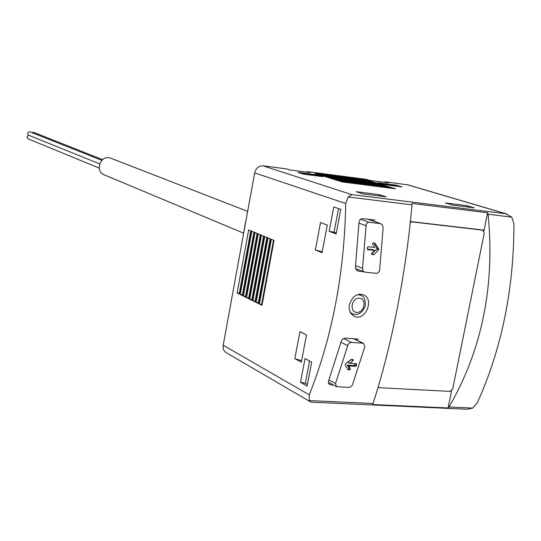 <?xml version="1.0" encoding="UTF-8"?>
<svg xmlns="http://www.w3.org/2000/svg" width="541" height="541" viewBox="0 0 541 541"><rect width="100%" height="100%" fill="white"/><g stroke="black" fill="none" stroke-linecap="round" stroke-linejoin="round"><path stroke-width="0.81" d="M307.051 172.207L307.16 171.612L310.311 172.633L290.585 170.057L287.115 168.988L263.068 165.844C258.787 165.776 255.994 168.123 254.689 172.89L223.203 345.226C222.736 348.688 223.791 351.19 226.381 352.739L310.291 401.774M407.894 184.86L385.084 181.803L388.445 182.838L369.855 180.41L366.183 179.328L307.16 171.612M385.084 181.803L384.969 182.378M380.343 223.561L382.325 224.867L383.143 227.605L379.572 270.818L378.281 272.705L376.692 273.354L364.465 272.123L362.95 270.676L362.511 268.715L366.21 224.474L367.224 222.919L368.759 222.263L380.343 223.561L367.711 219.2M374.899 243.254L378.646 248.833L378.565 249.868L373.973 254.561L371.938 254.547L371.748 253.283L374.568 250.402L367.637 249.672L367.339 247.426L367.988 246.757L374.805 247.474L372.499 244.045L373.013 242.835L374.899 243.254L374.074 242.95M362.788 343.17L363.566 343.366L364.83 346.727L352.36 385.124L350.669 386.808L348.925 387.43L336.461 386.619L335.562 383.535L348.106 344.475L349.479 343.041L351.177 342.399L362.788 343.17L353.456 338.639M350.987 359.555L353.111 359.522L353.023 360.631L350.96 359.576L345.401 363.897L345.111 364.823L347.944 369.787M347.971 369.801L349.628 369.929L350.412 368.847L348.776 365.905L355.565 366.311L356.363 365.696L356.56 363.741L349.608 363.288L353.023 360.631M358.304 339.153L345.165 338.091L343.136 338.855L341.506 340.566L328.482 381.256L328.698 383.637L330.734 384.874L328.806 383.812M333.52 385.023L330.734 384.874M411.999 204.85C406.054 273.219 391.366 347.471 373.033 403.498L372.573 404.526L448.083 407.961L449.044 406.994C482.078 349.858 495.089 285.607 488.09 214.229L487.61 212.782L412.012 203.423L411.999 204.85L348.133 196.978L345.733 203.538C344.414 273.34 332.248 337.117 309.256 394.876L309.296 400.57L310.696 402.024L311.609 402.186M375.041 220.106L362.707 218.618C360.563 218.706 359.325 220.045 358.987 222.655L355.41 266.956L356.336 269.932L358.467 271.197L357.006 270.601M363.288 271.656L358.467 271.197M353.652 297.023C347.491 304.793 347.613 311.203 354.017 316.255C365.31 321.963 375.258 298.504 362.93 294.71C359.724 293.722 356.634 294.493 353.652 297.023M466.694 205.594L474.234 207.839L452.776 205.154L445.338 202.909L466.694 205.594L467.661 207.02M396.019 185.117L377.584 182.723L383.501 184.508L402.017 186.909L396.019 185.117L379.424 183.277M317.439 174.899L297.875 172.356L303.44 174.128L323.099 176.677L317.439 174.899L299.599 172.904M370.957 181.336L318.318 174.479L321.043 175.338L373.79 182.195L370.957 181.336L370.862 181.817M374.5 182.412L321.726 175.548L324.472 176.413L377.361 183.277L374.5 182.412L374.406 182.899M378.078 183.494L325.161 176.63L327.927 177.495L380.959 184.366L378.078 183.494L377.983 183.981M381.675 184.589L328.624 177.712L331.417 178.591L384.583 185.468L381.675 184.589L381.581 185.076M385.307 185.685L332.113 178.807L334.926 179.686L388.235 186.571L385.307 185.685L385.212 186.185M388.972 186.794L335.636 179.91L338.47 180.802L391.921 187.686L388.972 186.794L388.871 187.294M392.658 187.91L339.18 181.025L342.04 181.918L395.633 188.809L392.658 187.91L392.563 188.417M367.434 180.275L314.936 173.424L317.641 174.27L370.247 181.127L367.434 180.275L367.346 180.748M379.052 194.584L386.173 196.823L363.194 193.949L356.188 191.71L379.052 194.584L379.951 196.045M410.376 221.526L484.094 230.135L487.61 212.782M348.133 196.978L351.806 194.625L505.659 213.749L511.766 217.144L513.95 223.839C513.876 289.293 501.649 348.992 477.257 402.95L472.712 408.083L467.106 409.246L311.609 402.179M300.525 382.325L307.132 386.078L311.69 362.125L305.036 358.548L300.525 382.325L305.34 383.224L309.567 360.989M329.171 231.325L336.096 233.922L340.769 209.353L333.797 206.946L329.171 231.325L334.054 232.211L338.551 208.589M315.335 250.016L322.064 252.728L327.305 225.056L320.522 222.554L315.335 250.016L322.24 251.802M294.825 358.629L301.323 362.166L306.476 334.987L299.917 331.66L294.825 358.629L301.601 360.725M259.376 304.028L262 305.334L274.037 240.387L271.359 239.284L259.376 304.028L262.162 304.468M256.116 302.399L258.72 303.697L270.689 239.014L268.032 237.918L256.116 302.399L258.382 302.581L270.182 238.797M252.89 300.789L255.467 302.074L267.376 237.648L264.738 236.559L252.89 300.789L255.142 300.972L266.875 237.438M249.685 299.187L252.248 300.465L264.082 236.289L261.465 235.213L249.685 299.187L251.93 299.369L263.602 236.092M246.507 297.604L249.043 298.869L260.816 234.943L258.226 233.881L246.507 297.604L248.745 297.787L260.349 234.753M243.355 296.028L245.871 297.286L257.577 233.611L255.007 232.556L243.355 296.028L245.587 296.211L257.131 233.428M240.224 294.466L242.726 295.717L254.371 232.292L251.815 231.237L240.224 294.466L242.456 294.656L253.932 232.109M237.12 292.918L239.602 294.155L251.18 230.98L248.65 229.939L237.12 292.918L239.345 293.107L250.76 230.804M448.083 407.961L451.546 390.859M483.931 230.933L484.094 230.135M378.145 387.058L379.451 387.721L450.038 391.4L452.709 388.918L484.283 233.056L482.673 230.141L412.026 221.898L410.274 222.5M239.345 293.107L239.758 293.31M242.456 294.656L242.882 294.865M245.587 296.211L246.027 296.434M248.745 297.787L249.205 298.017M251.93 299.369L252.404 299.606M255.142 300.972L255.629 301.215M258.382 302.581L258.882 302.832M261.641 304.211L273.509 240.17M334.054 232.211L336.265 233.036M305.34 383.224L307.45 384.421M319.251 176.177L319.089 175.751L301.283 173.445M319.089 175.751L317.378 175.216M397.946 186.381L397.77 185.969L381.209 183.818M397.77 185.969L395.965 185.428M369.719 219.835L369.577 219.416M359.839 294.284L360.631 295.278M352.374 313.908L351.129 313.983M347.62 369.327L348.573 369.381L349.216 368.225L347.248 365.114L354.03 365.52L354.754 364.864L354.997 363.62M348.776 365.905L347.248 365.114M349.608 363.288L347.782 362.348L350.21 360.164M374.568 250.402L372.681 249.692L367.224 249.124M371.552 253.77L376.766 249.191L376.962 248.197L373.824 242.923M110.817 158.202L108.917 157.702C99.727 156.058 95.317 171.896 104.149 174.804L243.504 233.124M101.884 160.366L29.654 131.713C27.435 132.403 27.124 133.573 28.714 135.223L99.72 163.937M102.641 159.649L33.414 132.247L31.811 132.518M29.011 135.338C26.834 136.068 26.536 137.238 28.112 138.848L99.246 168.102M245.526 222.053L242.936 237.208M373.033 403.498L309.296 400.57M369.097 222.277L360.57 219.301M365.98 225.665L358.967 223.183M362.538 268.363L355.559 265.55M351.515 342.399L343.657 338.544M347.626 345.564L340.85 342.203M335.562 383.535L328.955 379.924M351.806 194.625L263.068 165.844M505.659 213.749L407.048 184.67M472.712 408.083L449.044 406.994M511.766 217.144L488.09 214.229M309.256 394.876L223.203 345.226M345.733 203.538L254.689 172.89M412.026 221.898L411.201 221.627M482.673 230.141L481.815 229.871M357.736 294.669L360.536 295.23L358.784 294.412M360.536 295.23C363.924 296.11 365.513 299.619 365.297 305.766C362.632 312.799 358.453 315.559 352.746 314.064L350.047 312.231M359.434 298.159C367.109 298.754 364.33 313.083 356.681 312.4C348.972 311.866 351.751 297.428 359.434 298.159M349.628 369.929L348.573 369.381M350.412 368.847L349.216 368.225M355.565 366.311L354.03 365.52M356.363 365.696L354.754 364.864M356.776 364.391L355.302 363.633M373.533 254.73L371.566 253.979M373.973 254.561L371.681 253.682M378.565 249.868L376.766 249.191M378.646 248.833L376.962 248.197M364.458 272.13L355.626 268.552M380.81 223.663L367.968 219.227M336.455 386.632L328.353 382.183M363.566 343.359L353.915 338.673M506.802 214.013L407.745 184.812M378.639 387.484L378.098 387.2M482.964 230.202L481.977 229.884M352.171 313.821L350.521 313.117M247.656 211.382L110.492 158.08"/></g></svg>
